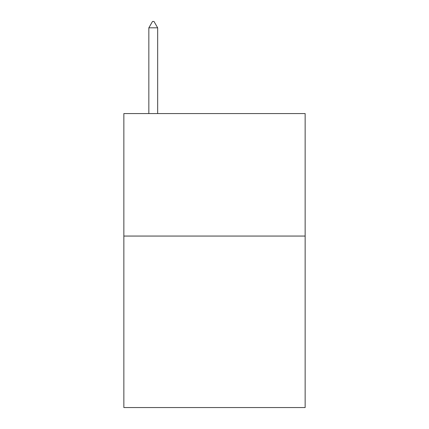 <?xml version="1.0" encoding="UTF-8"?>
<svg xmlns="http://www.w3.org/2000/svg" width="429" height="429" viewBox="0 0 429 429"><rect width="100%" height="100%" fill="white"/><g stroke="black" fill="none" stroke-linecap="round" stroke-linejoin="round"><path stroke-width="0.64" d="M305.148 236.057L305.148 407.55L123.852 407.55L123.852 113.567L305.148 113.567L305.148 236.057L123.852 236.057M157.663 27.821L153.99 21.45L152.52 21.45L148.842 27.821L157.663 27.821L157.663 113.567M148.842 27.821L148.842 113.567"/></g></svg>

